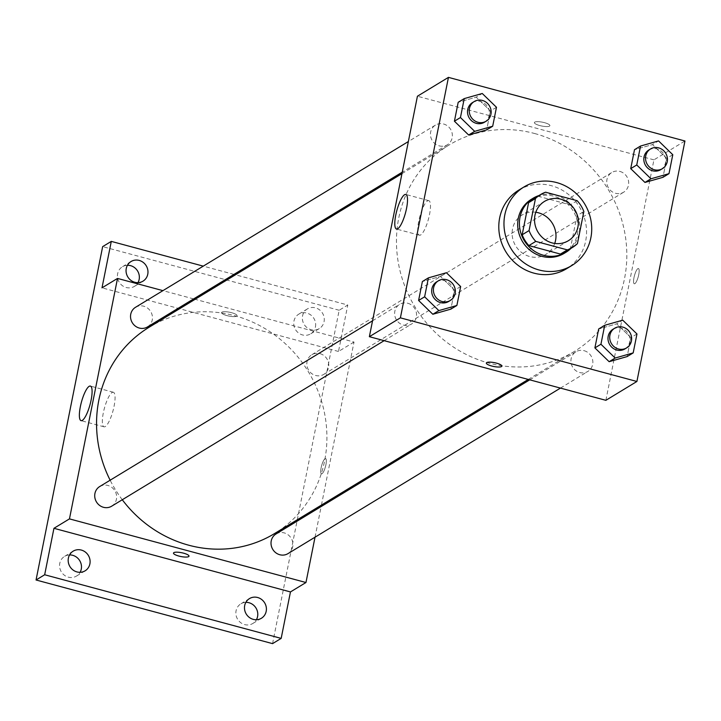 <?xml version="1.0" encoding="UTF-8"?>
<svg xmlns="http://www.w3.org/2000/svg" width="721" height="721" viewBox="0 0 721 721"><rect width="100%" height="100%" fill="white"/><g stroke="black" fill="none" stroke-linecap="round" stroke-linejoin="round"><path stroke-width="0.54" stroke-dasharray="3.6 2.7" d="M554.728 243.446A23 21.54 -121.3 0 1 545.995 254.315A23 21.54 -121.3 0 1 515.65 245.843A23 21.54 -121.3 0 1 522.112 215.002A23 21.54 -121.3 0 1 535.784 212.253M577.449 243.59L570.554 247.772L576.962 215.705L583.857 211.514M577.151 200.699L570.257 204.881L538.713 196.4L545.608 192.21M570.257 204.881A30.886 28.921 -121.3 0 1 576.962 215.705M570.554 247.772A30.886 28.921 -121.3 0 1 565.606 251.629M533.531 198.834A30.886 28.921 -121.3 0 1 538.713 196.4M571.032 248.33A31.625 29.615 58.7 0 0 579.134 233.189A31.625 29.615 58.7 0 0 569.139 202.79A31.625 29.615 58.7 0 0 538.957 195.544M531.431 199.257A31.625 29.615 -121.3 0 1 553.854 196.22A31.625 29.615 -121.3 0 1 577.404 234.235A31.625 29.615 -121.3 0 1 564.264 253.305M518.796 190.11A45.991 43.071 -121.3 0 1 551.412 185.703A45.991 43.071 -121.3 0 1 585.785 223.591A45.991 43.071 -121.3 0 1 566.553 268.735M636.967 333.976L630.929 337.635L627.153 356.571L630.929 337.635L616.698 323.837L598.682 328.965L616.698 323.837L622.728 320.169M460.665 286.543L454.627 290.202L450.85 309.138L454.627 290.202L440.396 276.404L422.38 281.532L440.396 276.404L446.425 272.736M672.783 154.718L666.754 158.386L662.969 177.312L666.754 158.386L652.514 144.579L634.498 149.707L652.514 144.579L658.552 140.91M496.481 107.285L490.451 110.953L486.666 129.879L490.451 110.953L476.211 97.146L458.195 102.274L476.211 97.146L482.25 93.487M605.874 400.317L653.929 159.855L684.95 141.001M637.869 268.645A7.904 1.983 -74.9 0 0 634.201 276.621A7.904 1.983 -74.9 0 0 634.309 283.795A7.904 1.983 -74.9 0 0 638.274 276.675A7.904 1.983 -74.9 0 0 638.418 268.527A7.904 1.983 -74.9 0 0 637.869 268.645A7.904 1.983 -74.9 0 0 634.201 276.621A7.904 1.983 -74.9 0 0 634.309 283.795A7.904 1.983 -74.9 0 0 638.274 276.675A7.904 1.983 -74.9 0 0 638.409 268.518A7.904 1.983 -74.9 0 0 637.86 268.645M534.585 133.502A120.731 113.062 -121.3 0 1 624.81 232.964A120.731 113.062 -121.3 0 1 574.331 351.46A120.731 113.062 -121.3 0 1 415.017 306.975A120.731 113.062 -121.3 0 1 448.967 145.083A120.731 113.062 -121.3 0 1 534.585 133.502M653.929 159.855L417.423 96.226M407.771 303.253A11.5 10.77 -121.3 0 1 416.368 312.725A11.5 10.77 -121.3 0 1 411.556 324.008A11.5 10.77 -121.3 0 1 396.388 319.773A11.5 10.77 -121.3 0 1 399.614 304.352A11.5 10.77 -121.3 0 1 407.771 303.253M584.073 350.685A11.5 10.77 -121.3 0 1 592.671 360.158A11.5 10.77 -121.3 0 1 587.858 371.441A11.5 10.77 -121.3 0 1 572.69 367.205A11.5 10.77 -121.3 0 1 575.917 351.785A11.5 10.77 -121.3 0 1 584.073 350.685M619.889 171.427A11.5 10.77 -121.3 0 1 628.487 180.899A11.5 10.77 -121.3 0 1 623.683 192.183A11.5 10.77 -121.3 0 1 608.506 187.947A11.5 10.77 -121.3 0 1 611.741 172.535A11.5 10.77 -121.3 0 1 619.889 171.427M439.224 145.858A11.5 10.77 58.7 0 0 447.38 144.75A11.5 10.77 58.7 0 0 450.607 129.338A11.5 10.77 58.7 0 0 435.439 125.103A11.5 10.77 58.7 0 0 430.626 136.386A11.5 10.77 58.7 0 0 439.224 145.858M539.768 125.553A7.904 1.938 -168.7 0 0 549.889 125.661A7.904 1.938 -168.7 0 0 542.516 122.209A7.904 1.938 -168.7 0 0 534.387 122.561A7.904 1.938 -168.7 0 0 539.768 125.553A7.904 1.938 -168.7 0 0 549.889 125.661A7.904 1.938 -168.7 0 0 542.516 122.209A7.904 1.938 -168.7 0 0 534.387 122.57A7.904 1.938 -168.7 0 0 539.768 125.553M486.333 363.024L486.333 363.024A7.904 1.938 11.3 0 1 496.454 363.132A7.904 1.938 11.3 0 1 501.843 366.124L501.843 366.124M427.517 200.907A17.899 4.479 105.1 0 1 428.77 200.636A17.899 4.479 105.1 0 1 428.445 219.085A17.899 4.479 105.1 0 1 419.469 235.208A17.899 4.479 105.1 0 1 419.225 218.977A17.899 4.479 105.1 0 1 427.517 200.907M149.049 327.28A120.731 113.062 -121.3 0 1 234.667 315.699A120.731 113.062 -121.3 0 1 324.901 415.161A120.731 113.062 -121.3 0 1 274.422 533.648M122.273 499.743A120.731 113.062 -121.3 0 1 110.142 480.213M147.472 326.946A11.5 10.77 58.7 0 0 150.698 311.535A11.5 10.77 58.7 0 0 135.53 307.29M276.008 533.982A11.5 10.77 -121.3 0 1 284.164 532.882A11.5 10.77 -121.3 0 1 292.762 542.354A11.5 10.77 -121.3 0 1 287.949 553.638M319.98 353.623A11.5 10.77 -121.3 0 1 328.578 363.096A11.5 10.77 -121.3 0 1 323.774 374.379A11.5 10.77 -121.3 0 1 308.597 370.143A11.5 10.77 -121.3 0 1 311.832 354.723A11.5 10.77 -121.3 0 1 319.98 353.623M99.705 486.549A11.5 10.77 -121.3 0 1 107.862 485.449A11.5 10.77 -121.3 0 1 116.46 494.921A11.5 10.77 -121.3 0 1 111.647 506.205M315.023 537.19L321.142 506.566M321.44 505.097L354.011 342.051L195.112 299.296M193.643 298.9L162.937 290.644M272.556 643.628L339.167 310.255L347.783 305.019L235.443 274.791M354.011 342.051L338.5 351.469L347.783 305.019M325.027 458.691A7.904 1.983 -74.9 0 0 321.368 466.676A7.904 1.983 -74.9 0 0 321.476 473.841A7.904 1.983 -74.9 0 0 325.441 466.721A7.904 1.983 -74.9 0 0 325.586 458.574A7.904 1.983 -74.9 0 0 325.027 458.691A7.904 1.983 -74.9 0 0 321.368 466.667A7.904 1.983 -74.9 0 0 321.467 473.841A7.904 1.983 -74.9 0 0 325.432 466.721A7.904 1.983 -74.9 0 0 325.577 458.574A7.904 1.983 -74.9 0 0 325.027 458.691M338.5 351.469L102.003 287.841M226.935 315.6A7.904 1.938 -168.7 0 0 237.056 315.708A7.904 1.938 -168.7 0 0 229.684 312.256A7.904 1.938 -168.7 0 0 221.545 312.608A7.904 1.938 -168.7 0 0 226.935 315.6A7.904 1.938 -168.7 0 0 237.056 315.717A7.904 1.938 -168.7 0 0 229.684 312.256A7.904 1.938 -168.7 0 0 221.545 312.617A7.904 1.938 -168.7 0 0 226.926 315.6M173.5 553.07L173.5 553.07A7.904 1.938 11.3 0 1 183.621 553.178A7.904 1.938 11.3 0 1 189.001 556.17L189.001 556.17M112.097 392.521A17.899 4.479 105.1 0 1 113.341 392.251A17.899 4.479 105.1 0 1 113.026 410.709A17.899 4.479 105.1 0 1 104.04 426.823A17.899 4.479 105.1 0 1 103.806 410.6A17.899 4.479 105.1 0 1 112.097 392.521M302.568 315.888A11.5 10.77 -121.3 0 1 307.344 308.949A11.5 10.77 -121.3 0 1 322.521 313.193A11.5 10.77 -121.3 0 1 319.286 328.605A11.5 10.77 -121.3 0 1 307.146 327.74A11.5 10.77 -121.3 0 1 302.568 315.888M233.974 274.395L203.277 266.139M339.167 310.255L102.661 246.627M69.549 554.936A11.5 10.77 58.7 0 0 64.548 556.405A11.5 10.77 58.7 0 0 59.771 563.344A11.5 10.77 58.7 0 0 64.34 575.196A11.5 10.77 58.7 0 0 76.489 576.061A11.5 10.77 58.7 0 0 80.103 572.303M127.428 265.283A11.5 10.77 58.7 0 0 122.426 266.752A11.5 10.77 58.7 0 0 117.649 273.692A11.5 10.77 58.7 0 0 122.219 285.543A11.5 10.77 58.7 0 0 134.367 286.408A11.5 10.77 58.7 0 0 137.981 282.65M315.447 326.91A11.5 10.77 58.7 0 0 310.877 315.059A11.5 10.77 58.7 0 0 298.728 314.185A11.5 10.77 58.7 0 0 293.952 321.124A11.5 10.77 58.7 0 0 298.521 332.976A11.5 10.77 58.7 0 0 310.67 333.841A11.5 10.77 58.7 0 0 315.447 326.91M245.852 602.359A11.5 10.77 58.7 0 0 240.85 603.837A11.5 10.77 58.7 0 0 236.073 610.777A11.5 10.77 58.7 0 0 240.643 622.62A11.5 10.77 58.7 0 0 252.792 623.494A11.5 10.77 58.7 0 0 256.406 619.727M472.498 102.589A11.5 10.77 -121.3 0 1 480.646 101.481A11.5 10.77 -121.3 0 1 489.244 110.953A11.5 10.77 -121.3 0 1 484.431 122.246M490.451 110.953L476.211 97.146M436.674 281.839A11.5 10.77 -121.3 0 1 444.83 280.739A11.5 10.77 -121.3 0 1 453.419 290.212A11.5 10.77 -121.3 0 1 448.615 301.495M454.627 290.202L440.396 276.404M648.801 150.022A11.5 10.77 -121.3 0 1 656.948 148.914A11.5 10.77 -121.3 0 1 665.546 158.386A11.5 10.77 -121.3 0 1 660.733 169.669M666.754 158.386L652.514 144.579M612.976 329.272A11.5 10.77 -121.3 0 1 621.132 328.172A11.5 10.77 -121.3 0 1 629.721 337.644A11.5 10.77 -121.3 0 1 624.918 348.928M630.929 337.635L616.698 323.837M544.526 201.393L522.112 215.002M568.4 240.697L545.995 254.315M428.77 200.636L405.806 194.454M419.469 235.208L396.505 229.035M528.277 379.435L574.331 351.46M401.948 173.644L448.967 145.083M435.439 125.103L408.365 141.541M447.38 144.75L402.246 172.175M560.451 388.096L587.858 371.441M529.746 379.832L575.917 351.785M323.774 374.379L623.683 192.183M311.832 354.723L611.741 172.535M384.149 340.663L411.556 324.008M372.55 320.8L399.614 304.352M113.341 392.251L90.386 386.077M104.04 426.823L81.076 420.649M249.466 598.601L240.85 603.837M261.408 618.258L252.792 623.494M307.344 308.949L298.728 314.185M319.286 328.605L310.67 333.841M131.042 261.525L122.426 266.752M142.983 281.172L134.367 286.408M73.163 551.168L64.548 556.405M85.105 570.825L76.489 576.061"/><path stroke-width="1.08" d="M535.784 212.253A23 21.54 -121.3 0 1 538.425 212.794A23 21.54 -121.3 0 1 554.728 243.446M560.83 199.185A23 21.54 -121.3 0 1 578.017 218.13A23 21.54 -121.3 0 1 568.4 240.697A23 21.54 -121.3 0 1 538.055 232.225A23 21.54 -121.3 0 1 544.526 201.393A23 21.54 -121.3 0 1 560.83 199.185M535.478 198.5L529.07 230.576A30.886 28.921 -121.3 0 0 535.775 241.4L567.319 249.881A30.886 28.921 -121.3 0 0 572.501 247.438A30.886 28.921 -121.3 0 0 577.449 243.59L583.857 211.514A30.886 28.921 -121.3 0 0 577.151 200.699L545.608 192.21A30.886 28.921 -121.3 0 0 540.426 194.652A30.886 28.921 -121.3 0 0 535.478 198.5L528.583 202.691L522.175 234.758L529.07 230.576M572.501 247.438L565.606 251.629A30.886 28.921 -121.3 0 1 560.424 254.071L567.319 249.881M522.175 234.758A30.886 28.921 -121.3 0 0 528.881 245.582L560.424 254.071M528.583 202.691A30.886 28.921 -121.3 0 1 533.531 198.834L540.426 194.652M538.957 195.544A31.625 29.615 58.7 0 0 533.152 198.212A31.625 29.615 58.7 0 0 524.257 240.607A31.625 29.615 58.7 0 0 565.985 252.26A31.625 29.615 58.7 0 0 571.032 248.33M565.985 252.26L564.264 253.305A31.625 29.615 -121.3 0 1 522.536 241.652A31.625 29.615 -121.3 0 1 531.431 199.257L533.152 198.212M528.881 245.582L535.775 241.4M556.585 182.557A45.991 43.071 -121.3 0 1 590.959 220.455A45.991 43.071 -121.3 0 1 571.726 265.589A45.991 43.071 -121.3 0 1 511.036 248.646A45.991 43.071 -121.3 0 1 523.96 186.973A45.991 43.071 -121.3 0 1 556.585 182.557M571.726 265.589L566.553 268.735A45.991 43.071 -121.3 0 1 505.863 251.782A45.991 43.071 -121.3 0 1 518.796 190.11L523.96 186.973M604.712 325.297L598.682 328.965L594.897 347.892L609.137 361.699L627.153 356.571L633.182 352.902L636.967 333.976L622.728 320.169L604.712 325.297L600.935 344.232L615.166 358.031L633.182 352.902M428.409 277.864L422.38 281.532L418.595 300.459L432.834 314.266L450.85 309.138L456.88 305.47L460.665 286.543L446.425 272.736L428.409 277.864L424.633 296.8L438.864 310.598L456.88 305.47M400.398 317.844L636.904 381.472L684.95 141.001L448.444 77.372L400.398 317.844L369.368 336.689L605.874 400.317L636.904 381.472M640.536 146.039L634.498 149.707L630.722 168.642L644.953 182.44L662.969 177.312L668.998 173.653L672.783 154.718L658.552 140.91L640.536 146.039L636.751 164.974L650.982 178.781L668.998 173.653M464.234 98.606L458.195 102.274L454.419 121.209L468.65 135.007L486.666 129.879L492.695 126.22L496.481 107.285L482.25 93.487L464.234 98.606L460.449 117.541L474.679 131.348L492.695 126.22M448.444 77.372L417.423 96.226L369.368 336.689M404.553 194.724A17.899 4.479 105.1 0 1 405.806 194.454A17.899 4.479 105.1 0 1 405.481 212.911A17.899 4.479 105.1 0 1 396.505 229.035A17.899 4.479 105.1 0 1 396.262 212.803A17.899 4.479 105.1 0 1 404.553 194.724M496.454 363.132A7.904 1.938 11.3 0 1 501.843 366.124A7.904 1.938 11.3 0 1 493.705 366.484A7.904 1.938 11.3 0 1 486.333 363.024A7.904 1.938 11.3 0 1 496.454 363.132M501.843 366.124A7.904 1.938 11.3 0 1 493.705 366.475A7.904 1.938 11.3 0 1 486.333 363.024M528.277 379.435L274.422 533.648A120.731 113.062 -121.3 0 1 122.273 499.743M110.142 480.213A120.731 113.062 -121.3 0 1 149.049 327.28L401.948 173.644M408.365 141.541L135.53 307.29A11.5 10.77 58.7 0 0 130.717 318.583A11.5 10.77 58.7 0 0 139.315 328.055A11.5 10.77 58.7 0 0 147.472 326.946L402.246 172.175M560.451 388.096L287.949 553.638A11.5 10.77 -121.3 0 1 272.781 549.402A11.5 10.77 -121.3 0 1 276.008 533.982L529.746 379.832M384.149 340.663L111.647 506.205A11.5 10.77 -121.3 0 1 96.479 501.969A11.5 10.77 -121.3 0 1 99.705 486.549L372.55 320.8M162.937 290.644L117.514 278.423L69.459 518.886L305.965 582.514L315.023 537.19M321.142 506.566L321.44 505.097M195.112 299.296L193.643 298.9M203.277 266.139L111.286 241.391L102.661 246.627L36.05 579.999L272.556 643.628L281.172 638.391L290.455 591.932L305.965 582.514M111.286 241.391L102.003 287.841L117.514 278.423M36.05 579.999L44.666 574.763L281.172 638.391M69.459 518.886L53.949 528.304L44.666 574.763M89.134 386.348A17.899 4.479 105.1 0 1 90.386 386.077A17.899 4.479 105.1 0 1 90.062 404.526A17.899 4.479 105.1 0 1 81.076 420.649A17.899 4.479 105.1 0 1 80.842 404.418A17.899 4.479 105.1 0 1 89.134 386.348M53.949 528.304L290.455 591.932M183.621 553.187A7.904 1.938 11.3 0 1 189.001 556.17A7.904 1.938 11.3 0 1 180.872 556.531A7.904 1.938 11.3 0 1 173.5 553.07A7.904 1.938 11.3 0 1 183.621 553.187M189.001 556.17A7.904 1.938 11.3 0 1 180.872 556.522A7.904 1.938 11.3 0 1 173.5 553.07M244.689 605.541A11.5 10.77 -121.3 0 1 249.466 598.601A11.5 10.77 -121.3 0 1 264.643 602.837A11.5 10.77 -121.3 0 1 261.408 618.258A11.5 10.77 -121.3 0 1 249.268 617.392A11.5 10.77 -121.3 0 1 244.689 605.541M68.387 558.108A11.5 10.77 -121.3 0 1 73.163 551.168A11.5 10.77 -121.3 0 1 88.341 555.404A11.5 10.77 -121.3 0 1 85.105 570.825A11.5 10.77 -121.3 0 1 72.965 569.96A11.5 10.77 -121.3 0 1 68.387 558.108M126.265 268.455A11.5 10.77 -121.3 0 1 131.042 261.525A11.5 10.77 -121.3 0 1 146.219 265.761A11.5 10.77 -121.3 0 1 142.983 281.172A11.5 10.77 -121.3 0 1 130.843 280.307A11.5 10.77 -121.3 0 1 126.265 268.455M235.443 274.791L233.974 274.395M80.103 572.303A11.5 10.77 58.7 0 0 81.266 569.121A11.5 10.77 58.7 0 0 69.549 554.936M137.981 282.65A11.5 10.77 58.7 0 0 139.144 279.478A11.5 10.77 58.7 0 0 127.428 265.283M256.406 619.727A11.5 10.77 58.7 0 0 257.568 616.554A11.5 10.77 58.7 0 0 245.852 602.359M486.161 121.191L484.431 122.246A11.5 10.77 -121.3 0 1 469.263 118.001A11.5 10.77 -121.3 0 1 472.498 102.589L474.22 101.544A11.5 10.77 -121.3 0 1 482.376 100.435A11.5 10.77 -121.3 0 1 490.965 109.907A11.5 10.77 -121.3 0 1 486.161 121.191A11.5 10.77 -121.3 0 1 470.984 116.955A11.5 10.77 -121.3 0 1 474.22 101.544M458.195 102.274L454.419 121.209L468.65 135.007L474.679 131.348M468.65 135.007L486.666 129.879M454.419 121.209L460.449 117.541M450.337 300.45L448.615 301.495A11.5 10.77 -121.3 0 1 433.447 297.259A11.5 10.77 -121.3 0 1 436.674 281.839L438.395 280.793A11.5 10.77 -121.3 0 1 446.551 279.694A11.5 10.77 -121.3 0 1 455.149 289.166A11.5 10.77 -121.3 0 1 450.337 300.45A11.5 10.77 -121.3 0 1 435.169 296.214A11.5 10.77 -121.3 0 1 438.395 280.793M422.38 281.532L418.595 300.459L432.834 314.266L438.864 310.598M432.834 314.266L450.85 309.138M418.595 300.459L424.633 296.8M662.464 168.624L660.733 169.669A11.5 10.77 -121.3 0 1 645.565 165.433A11.5 10.77 -121.3 0 1 648.801 150.022L650.522 148.968A11.5 10.77 -121.3 0 1 658.679 147.868A11.5 10.77 -121.3 0 1 667.267 157.34A11.5 10.77 -121.3 0 1 662.464 168.624A11.5 10.77 -121.3 0 1 647.287 164.388A11.5 10.77 -121.3 0 1 650.522 148.968M634.498 149.707L630.722 168.642L644.953 182.44L650.982 178.781M644.953 182.44L662.969 177.312M630.722 168.642L636.751 164.974M626.639 347.882L624.918 348.928A11.5 10.77 -121.3 0 1 609.75 344.692A11.5 10.77 -121.3 0 1 612.976 329.272L614.698 328.226A11.5 10.77 -121.3 0 1 622.854 327.127A11.5 10.77 -121.3 0 1 631.452 336.599A11.5 10.77 -121.3 0 1 626.639 347.882A11.5 10.77 -121.3 0 1 611.471 343.647A11.5 10.77 -121.3 0 1 614.698 328.226M598.682 328.965L594.897 347.892L609.137 361.699L615.166 358.031M609.137 361.699L627.153 356.571M594.897 347.892L600.935 344.232"/></g></svg>
